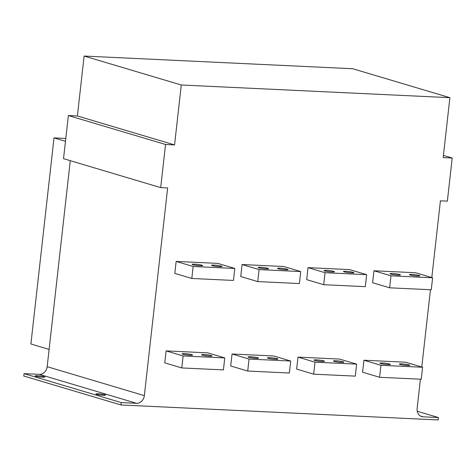 <?xml version="1.0" encoding="UTF-8"?>
<svg xmlns="http://www.w3.org/2000/svg" width="476" height="476" viewBox="0 0 476 476"><rect width="100%" height="100%" fill="white"/><g stroke="black" fill="none" stroke-linecap="round" stroke-linejoin="round"><path stroke-width="0.71" d="M70.281 160.686L47.178 366.693A8.086 6.896 -73.4 0 1 39.341 374.35L24.068 373.63L121.237 402.571L136.511 403.297A8.086 6.896 106.6 0 0 144.347 395.633L167.641 187.943L160.704 187.615L165.541 144.478L174.561 144.906L77.392 115.965L84.115 56.055L352.728 68.734L449.897 97.681L443.174 157.592L452.2 158.014L447.363 201.152L440.419 200.824L431.815 277.556M430.447 289.735L421.778 367.02M420.409 379.205L417.125 408.515A8.086 6.896 106.6 0 0 421.76 416.589A8.086 6.896 106.6 0 0 423.17 416.833L438.438 417.553L438.17 419.945L120.969 404.969L121.237 402.571M174.561 144.906L181.285 84.996L449.897 97.681M257.748 281.584L240.743 276.514L242.088 264.537L283.732 266.5L300.737 271.564L299.392 283.547L257.748 281.584L259.093 269.6L242.088 264.537M323.686 284.696L306.681 279.632L308.026 267.649L349.67 269.612L366.675 274.682L365.33 286.665L323.686 284.696L325.031 272.712L308.026 267.649M181.772 367.936L164.767 362.873L166.112 350.889L207.756 352.853L224.761 357.922L223.417 369.9L181.772 367.936L183.117 355.953L166.112 350.889M247.71 371.048L230.705 365.985L232.05 354.001L273.694 355.971L290.699 361.034L289.354 373.017L247.71 371.048L249.055 359.065L232.05 354.001M313.648 374.16L296.643 369.096L297.988 357.113L339.632 359.082L356.637 364.146L355.298 376.129L313.648 374.16L314.993 362.182L297.988 357.113M389.624 287.807L372.619 282.744L373.963 270.761L415.607 272.73L432.613 277.794L431.268 289.777L389.624 287.807L390.969 275.824L373.963 270.761M379.586 377.278L362.581 372.214L363.926 360.231L405.576 362.194L422.581 367.258L421.236 379.241L379.586 377.278L380.931 365.294L363.926 360.231M191.81 278.466L174.805 273.402L176.15 261.419L217.794 263.389L234.799 268.452L233.454 280.435L191.81 278.466L193.149 266.489L176.15 261.419M452.2 158.014L443.424 155.402M84.115 56.055L181.285 84.996M165.541 144.478L68.371 115.537L77.392 115.965M68.371 115.537L63.528 158.675L160.704 187.615M96.569 394.354A4.849 0.524 6.4 0 0 101.965 395.199A4.849 0.524 6.4 0 0 105.559 395.092A4.849 0.524 6.4 0 0 104.898 394.747A4.849 0.524 6.4 0 0 99.508 393.908A4.849 0.524 6.4 0 0 95.914 394.009A4.849 0.524 6.4 0 0 96.569 394.354M35.837 376.266A4.849 0.524 6.4 0 0 41.233 377.111A4.849 0.524 6.4 0 0 44.827 377.004A4.849 0.524 6.4 0 0 44.167 376.659A4.849 0.524 6.4 0 0 38.776 375.82A4.849 0.524 6.4 0 0 35.182 375.921A4.849 0.524 6.4 0 0 35.837 376.266M24.068 373.63L23.8 376.028L120.969 404.969M417.232 411.234L438.438 417.553M65.48 141.307L54.014 137.891L65.801 138.451M54.014 137.891L30.898 343.987L49.111 349.414M259.093 269.6L300.737 271.564M267.827 268.285A5.254 0.565 6.4 0 0 261.978 267.375A5.254 0.565 6.4 0 0 258.093 267.488A5.254 0.565 6.4 0 0 258.801 267.863A5.254 0.565 6.4 0 0 264.644 268.773A5.254 0.565 6.4 0 0 268.535 268.66A5.254 0.565 6.4 0 0 267.827 268.285M287.26 269.208A5.254 0.565 6.4 0 0 281.417 268.291A5.254 0.565 6.4 0 0 277.526 268.404A5.254 0.565 6.4 0 0 278.234 268.779A5.254 0.565 6.4 0 0 284.083 269.69A5.254 0.565 6.4 0 0 287.968 269.577A5.254 0.565 6.4 0 0 287.26 269.208M325.031 272.712L366.675 274.682M333.765 271.403A5.254 0.565 6.4 0 0 327.916 270.487A5.254 0.565 6.4 0 0 324.031 270.6A5.254 0.565 6.4 0 0 324.739 270.975A5.254 0.565 6.4 0 0 330.582 271.885A5.254 0.565 6.4 0 0 334.473 271.772A5.254 0.565 6.4 0 0 333.765 271.403M353.198 272.32A5.254 0.565 6.4 0 0 347.355 271.409A5.254 0.565 6.4 0 0 343.464 271.522A5.254 0.565 6.4 0 0 344.178 271.891A5.254 0.565 6.4 0 0 350.021 272.802A5.254 0.565 6.4 0 0 353.912 272.688A5.254 0.565 6.4 0 0 353.198 272.32M183.117 355.953L224.761 357.922M191.852 354.638A5.254 0.565 6.4 0 0 186.009 353.727A5.254 0.565 6.4 0 0 182.118 353.841A5.254 0.565 6.4 0 0 182.826 354.215A5.254 0.565 6.4 0 0 188.674 355.126A5.254 0.565 6.4 0 0 192.56 355.013A5.254 0.565 6.4 0 0 191.852 354.638M211.285 355.56A5.254 0.565 6.4 0 0 205.442 354.644A5.254 0.565 6.4 0 0 201.55 354.757A5.254 0.565 6.4 0 0 202.264 355.132A5.254 0.565 6.4 0 0 208.107 356.042A5.254 0.565 6.4 0 0 211.999 355.929A5.254 0.565 6.4 0 0 211.285 355.56M249.055 359.065L290.699 361.034M257.79 357.756A5.254 0.565 6.4 0 0 251.947 356.845A5.254 0.565 6.4 0 0 248.055 356.952A5.254 0.565 6.4 0 0 248.764 357.327A5.254 0.565 6.4 0 0 254.612 358.238A5.254 0.565 6.4 0 0 258.498 358.125A5.254 0.565 6.4 0 0 257.79 357.756M277.222 358.672A5.254 0.565 6.4 0 0 271.38 357.762A5.254 0.565 6.4 0 0 267.488 357.875A5.254 0.565 6.4 0 0 268.202 358.244A5.254 0.565 6.4 0 0 274.045 359.16A5.254 0.565 6.4 0 0 277.936 359.047A5.254 0.565 6.4 0 0 277.222 358.672M314.993 362.182L356.637 364.146M323.728 360.868A5.254 0.565 6.4 0 0 317.885 359.957A5.254 0.565 6.4 0 0 313.993 360.07A5.254 0.565 6.4 0 0 314.707 360.439A5.254 0.565 6.4 0 0 320.55 361.355A5.254 0.565 6.4 0 0 324.442 361.242A5.254 0.565 6.4 0 0 323.728 360.868M343.16 361.784A5.254 0.565 6.4 0 0 337.317 360.873A5.254 0.565 6.4 0 0 333.426 360.987A5.254 0.565 6.4 0 0 334.14 361.361A5.254 0.565 6.4 0 0 339.983 362.272A5.254 0.565 6.4 0 0 343.874 362.159A5.254 0.565 6.4 0 0 343.16 361.784M390.969 275.824L432.613 277.794M419.136 275.431A5.254 0.565 6.4 0 0 413.293 274.521A5.254 0.565 6.4 0 0 409.402 274.634A5.254 0.565 6.4 0 0 410.116 275.009A5.254 0.565 6.4 0 0 415.959 275.919A5.254 0.565 6.4 0 0 419.85 275.806A5.254 0.565 6.4 0 0 419.136 275.431M399.703 274.515A5.254 0.565 6.4 0 0 393.86 273.605A5.254 0.565 6.4 0 0 389.969 273.718A5.254 0.565 6.4 0 0 390.677 274.087A5.254 0.565 6.4 0 0 396.526 274.997A5.254 0.565 6.4 0 0 400.411 274.89A5.254 0.565 6.4 0 0 399.703 274.515M380.931 365.294L422.581 367.258M409.104 364.902A5.254 0.565 6.4 0 0 403.255 363.985A5.254 0.565 6.4 0 0 399.37 364.098A5.254 0.565 6.4 0 0 400.078 364.473A5.254 0.565 6.4 0 0 405.921 365.384A5.254 0.565 6.4 0 0 409.812 365.27A5.254 0.565 6.4 0 0 409.104 364.902M389.665 363.979A5.254 0.565 6.4 0 0 383.823 363.069A5.254 0.565 6.4 0 0 379.931 363.182A5.254 0.565 6.4 0 0 380.645 363.557A5.254 0.565 6.4 0 0 386.488 364.467A5.254 0.565 6.4 0 0 390.38 364.354A5.254 0.565 6.4 0 0 389.665 363.979M193.149 266.489L234.799 268.452M201.883 265.174A5.254 0.565 6.4 0 0 196.041 264.263A5.254 0.565 6.4 0 0 192.149 264.376A5.254 0.565 6.4 0 0 192.863 264.745A5.254 0.565 6.4 0 0 198.706 265.662A5.254 0.565 6.4 0 0 202.597 265.548A5.254 0.565 6.4 0 0 201.883 265.174M221.322 266.09A5.254 0.565 6.4 0 0 215.479 265.18A5.254 0.565 6.4 0 0 211.588 265.293A5.254 0.565 6.4 0 0 212.296 265.667A5.254 0.565 6.4 0 0 218.139 266.578A5.254 0.565 6.4 0 0 222.03 266.465A5.254 0.565 6.4 0 0 221.322 266.09M47.178 366.693L144.347 395.633M136.511 403.297L39.341 374.35M420.445 416.018L423.17 416.833"/></g></svg>
